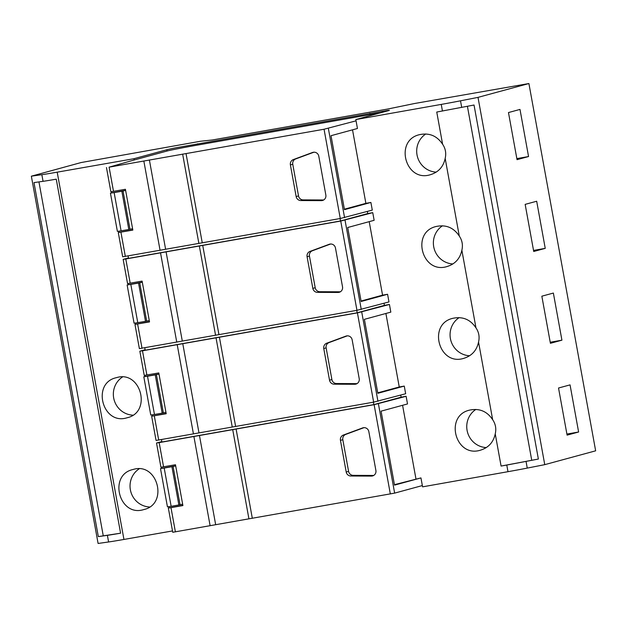 <?xml version="1.0" encoding="UTF-8"?>
<svg xmlns="http://www.w3.org/2000/svg" width="627" height="627" viewBox="0 0 627 627"><rect width="100%" height="100%" fill="white"/><g stroke="black" fill="none" stroke-linecap="round" stroke-linejoin="round"><path stroke-width="0.94" d="M166.806 149.751L133.974 158.702L134.202 159.979L167.041 151.029L166.806 149.751A25.926 0.549 -10.3 0 1 175.325 147.901L387.29 110.501A25.926 0.549 -10.3 0 1 389.391 110.336A25.926 0.549 -10.3 0 1 388.693 110.595L355.83 119.561L441.243 104.403A25.926 0.549 -10.3 0 0 460.508 100.814L478.009 97.373L528.906 83.54L414.666 103.486L387.886 109.004L212.341 139.986L200.53 141.24L81.134 162.542L31.35 176.179L41.852 174.69A25.926 0.549 -10.3 0 0 57.198 172.166L123.942 539.447L172.503 530.936M528.906 83.54L595.65 450.821L544.753 464.654L527.252 468.095A25.926 0.549 169.7 0 1 507.988 471.684L506.781 465.054L538.374 459.042L474.036 105.022L436.753 112.045L442.599 144.234C437.035 135.871 429.417 132.665 419.737 134.617L419.596 134.656M394.438 484.671L420.952 477.915L422.574 486.842L507.988 471.684M123.942 539.447A25.926 0.549 169.7 0 1 108.596 541.971L98.094 543.46L31.35 176.179M98.329 536.618L107.389 535.34A25.926 0.549 -10.3 0 0 120.596 533.193L56.258 179.173A25.926 0.549 -10.3 0 1 43.059 181.321L33.991 182.606L98.329 536.618M133.974 158.702L57.198 172.166M478.009 97.373L544.753 464.654M567.098 435.13L578.611 432.003L570.053 384.884L558.532 388.011L567.098 435.13M553.367 293.06L541.846 296.195L550.412 343.306L561.925 340.179L553.367 293.06M536.681 201.243L525.16 204.371L533.726 251.49L545.239 248.363L536.681 201.243M519.995 109.419L508.473 112.554L517.04 159.666L528.553 156.538L519.995 109.419M419.737 134.617C393.999 140.095 405.34 182.692 430.404 174.706C438.461 172.213 443.383 166.782 445.178 158.412L459.285 236.05C453.721 227.687 446.103 224.482 436.423 226.433C410.685 231.919 422.026 274.508 447.09 266.53C455.147 264.03 460.069 258.598 461.864 250.236L475.971 327.874C470.407 319.511 462.789 316.306 453.109 318.257C427.371 323.736 438.712 366.333 463.784 358.346C471.833 355.854 476.755 350.422 478.55 342.052L492.657 419.69C487.093 411.328 479.475 408.122 469.795 410.074L469.654 410.113M355.83 119.561L357.453 128.488L331.017 135.698L344.458 209.661L370.894 202.45L365.878 203.344L352.523 129.828M134.202 159.979L109.106 167.158L324.049 129.233L340.273 218.502L372.289 210.108L370.894 202.45M367.351 211.448L367.735 213.548L372.751 212.655L374.139 220.304L347.703 227.515L361.144 301.485L387.58 294.275L382.564 295.16L369.209 221.652M128.457 257.916L123.151 259.366L125.792 258.982L340.735 221.049L356.959 310.318L388.975 301.924L387.58 294.275M384.037 303.272L384.422 305.365L389.438 304.479L390.825 312.128L364.389 319.339L377.83 393.301L404.266 386.091L399.25 386.984L385.895 313.469M145.143 349.741L139.837 351.183L142.486 350.799L357.421 312.873L373.645 402.142L405.661 393.748L404.266 386.091M400.724 395.088L401.108 397.189L406.124 396.295L407.511 403.945L381.075 411.155L394.524 485.126L420.952 477.915M415.936 478.801L402.581 405.293M469.795 410.074C444.057 415.56 455.398 458.149 480.47 450.17C488.519 447.67 493.449 442.239 495.236 433.876L501.083 466.065L506.781 465.054M143.708 509.594C168.882 504.273 157.612 461.652 133.104 469.482C107.93 474.811 119.201 517.424 143.708 509.594L143.842 509.555M127.022 417.778C152.196 412.448 140.926 369.836 116.418 377.666C91.244 382.987 102.514 425.608 127.022 417.778L127.156 417.739M120.596 533.193L98.321 536.602M380.346 112.876A25.926 0.549 -10.3 0 0 370.04 114.631L197.779 145.033A25.926 0.549 -10.3 0 0 175.552 149.179A25.926 0.549 -10.3 0 0 167.041 151.029M578.611 432.003L566.902 434.064M561.925 340.179L550.216 342.248M545.239 248.363L533.53 250.424M528.553 156.538L516.844 158.607M538.374 459.042L501.083 466.065M467.413 106.324L531.696 460.038M492.657 419.69C495.589 424.009 496.451 428.743 495.236 433.876M475.854 409.431A20.746 20.15 -105.3 0 0 467.499 432.215A20.746 20.15 -105.3 0 0 486.286 447.584M459.285 236.05C462.217 240.368 463.071 245.102 461.864 250.236M475.971 327.874C478.903 332.192 479.757 336.918 478.55 342.052M442.599 144.234C445.531 148.552 446.385 153.278 445.178 158.412M161.829 441.557L156.523 443.007L159.172 442.623L374.115 404.689L406.124 396.295M378.418 403.851L394.642 493.12L422.347 485.564M401.108 397.189L373.872 404.611L161.907 442.011L161.468 439.582M373.433 402.181L373.872 404.611M373.645 402.142L156.06 440.452L151.656 416.226L166.171 413.514M357.421 312.873L389.438 304.479M361.732 312.034L377.948 401.304M377.752 392.847L399.25 386.984M384.422 305.365L357.186 312.795L145.221 350.195L144.782 347.758M356.747 310.357L357.186 312.795M356.959 310.318L139.374 348.636L134.97 324.402L149.485 321.698M340.735 221.049L372.751 212.655M345.038 220.21L361.262 309.479M382.564 295.16L361.066 301.031M367.735 213.548L340.5 220.97L128.535 258.371L128.096 255.941M340.061 218.541L340.5 220.97M340.273 218.502L122.688 256.811L118.284 232.586L132.799 229.874M324.049 129.233L356.065 120.839M328.352 128.394L344.576 217.663M344.38 209.206L365.878 203.344M425.796 133.966A20.746 20.15 -105.3 0 0 417.441 156.75A20.746 20.15 -105.3 0 0 436.22 172.119M442.482 225.791A20.746 20.15 -105.3 0 0 434.127 248.574A20.746 20.15 -105.3 0 0 452.906 263.943M459.168 317.607A20.746 20.15 -105.3 0 0 450.813 340.39A20.746 20.15 -105.3 0 0 469.592 355.76M394.642 493.12L172.746 532.276L168.342 508.042L182.857 505.338M106.465 167.542L110.869 191.776L125.424 189.291L132.838 230.093L118.284 232.586M123.151 259.366L127.555 283.6L142.11 281.108L149.524 321.917L134.97 324.402M139.837 351.183L144.241 375.416L158.796 372.932L166.21 413.734L151.656 416.226M156.523 443.007L160.927 467.24L175.482 464.748L182.896 505.558L170.991 507.658L175.395 531.892M139.092 468.878A20.746 20.15 -105.3 0 0 130.777 491.607A20.746 20.15 -105.3 0 0 149.469 506.992M122.406 377.054A20.746 20.15 -105.3 0 0 114.09 399.791A20.746 20.15 -105.3 0 0 132.783 415.168M38.945 181.901L103.228 535.654M374.115 404.689L390.331 493.958M159.172 442.623L163.569 466.849M193.9 436.494L210.123 525.763M199.441 435.412L215.664 524.681M232.695 429.542L248.919 518.811M236.097 429.048L252.32 518.317M362.602 427.935L343.408 435.036A4.804 4.663 -105.3 0 0 340.453 440.358L346.206 472.021A4.804 4.663 -105.3 0 0 350.854 476.003L371.356 476.097A4.804 4.663 -105.3 0 0 375.902 470.493L368.841 431.635A4.804 4.663 -105.3 0 0 362.602 427.935L363.37 427.732M154.305 415.842L158.702 440.068M177.214 344.67L193.437 433.939M142.486 350.799L146.883 375.032M182.755 343.588L198.978 432.857M216.009 337.726L232.233 426.995M219.411 337.224L235.634 426.493M345.916 336.119L326.722 343.22A4.804 4.663 -105.3 0 0 323.767 348.541L329.52 380.197A4.804 4.663 -105.3 0 0 334.16 384.179L354.67 384.273A4.804 4.663 -105.3 0 0 359.216 378.669L352.155 339.818A4.804 4.663 -105.3 0 0 345.916 336.119L346.684 335.907M137.619 324.018L142.015 348.251M160.528 252.853L176.751 342.123M125.792 258.982L130.197 283.208M166.069 251.772L182.292 341.041M199.323 245.902L215.547 335.171M202.725 245.408L218.948 334.677M329.23 244.295L310.036 251.396A4.804 4.663 -105.3 0 0 307.081 256.717L312.834 288.381A4.804 4.663 -105.3 0 0 317.474 292.362L337.984 292.456A4.804 4.663 -105.3 0 0 342.53 286.852L335.469 247.994A4.804 4.663 -105.3 0 0 329.23 244.295L329.998 244.091M120.925 232.202L125.329 256.427M143.842 161.029L160.065 250.298M109.106 167.158L113.511 191.392M149.383 159.948L165.606 249.217M182.637 154.085L198.853 243.354M186.039 153.584L202.262 242.853M312.544 152.479L293.35 159.579A4.804 4.663 -105.3 0 0 290.395 164.901L296.148 196.557A4.804 4.663 -105.3 0 0 300.788 200.538L321.298 200.632A4.804 4.663 -105.3 0 0 325.844 195.028L318.782 156.178A4.804 4.663 -105.3 0 0 312.544 152.479L313.312 152.267M170.991 507.658L168.342 508.042M363.973 427.661L345.775 434.393A4.804 4.663 -105.3 0 0 342.82 439.715L348.581 471.371A4.804 4.663 -105.3 0 0 353.22 475.352L373.708 475.446L371.356 476.097M347.287 335.845L329.089 342.569A4.804 4.663 -105.3 0 0 326.134 347.891L331.887 379.554A4.804 4.663 -105.3 0 0 336.534 383.536L357.022 383.63M330.601 244.021L312.403 250.753A4.804 4.663 -105.3 0 0 309.448 256.075L315.201 287.73A4.804 4.663 -105.3 0 0 319.848 291.712L340.336 291.806M313.915 152.204L295.717 158.929A4.804 4.663 -105.3 0 0 292.762 164.25L298.515 195.914A4.804 4.663 -105.3 0 0 303.162 199.895L323.65 199.989M118.487 231.238A2.649 0.627 -100 0 1 119.052 232.374M110.438 193.14L117.39 231.394L121.089 230.854L114.138 192.599L110.438 193.14L125.619 190.373M111.614 191.666A2.649 0.627 -100 0 1 111.324 192.897M135.173 323.054A2.649 0.627 -100 0 1 135.738 324.198M127.124 284.956L134.076 323.218L137.775 322.678L130.824 284.415L127.124 284.956L142.305 282.197M128.3 283.49A2.649 0.627 -100 0 1 128.01 284.721M151.859 414.878A2.649 0.627 -100 0 1 152.424 416.014M143.81 376.78L150.762 415.035L154.461 414.494L147.51 376.239L143.81 376.78L158.992 374.013M144.986 375.307A2.649 0.627 -100 0 1 144.696 376.537M168.545 506.694A2.649 0.627 -100 0 1 169.11 507.839M160.496 468.596L167.448 506.859L171.147 506.318L164.196 468.055L160.496 468.596L175.678 465.837M161.672 467.131A2.649 0.627 -100 0 1 161.382 468.361M182.645 504.171L178.875 504.954L171.923 466.692L164.196 468.055M171.923 466.692L175.693 465.916M180.035 504.633L173.083 466.378M178.875 504.954L171.147 506.318M165.959 412.354L162.189 413.13L155.237 374.875L147.51 376.239M155.237 374.875L159.007 374.092M163.349 412.817L156.397 374.554M162.189 413.13L154.461 414.494M149.273 320.53L145.503 321.314L138.543 283.051L130.824 284.415M138.543 283.051L142.321 282.275M146.663 320.993L139.703 282.738M145.503 321.314L137.775 322.678M132.587 228.714L128.809 229.49L121.857 191.235L114.138 192.599M121.857 191.235L125.635 190.451M129.977 229.176L123.017 190.914M128.809 229.49L121.089 230.854M41.852 174.69L43.059 181.321M107.389 535.34L108.596 541.971M526.053 461.464L527.252 468.095M460.508 100.814L461.715 107.444M441.243 104.403L442.443 111.034M197.779 145.033L197.544 143.755M369.805 113.362L370.04 114.631M342.82 439.715L340.453 440.358M345.775 434.393L343.408 435.036M346.206 472.021L348.581 471.371M353.22 475.352L350.854 476.003M326.134 347.891L323.767 348.541M329.089 342.569L326.722 343.22M329.52 380.197L331.887 379.554M336.534 383.536L334.16 384.179M354.67 384.273L357.014 383.638M309.448 256.075L307.081 256.717M312.403 250.753L310.036 251.396M312.834 288.381L315.201 287.73M319.848 291.712L317.474 292.362M337.984 292.456L340.328 291.814M292.762 164.25L290.395 164.901M295.717 158.929L293.35 159.579M296.148 196.557L298.515 195.914M303.162 199.895L300.788 200.538M321.298 200.632L323.642 199.997"/></g></svg>
